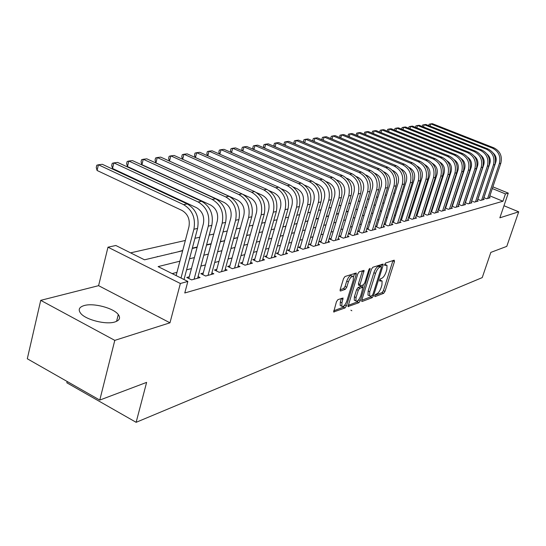 <?xml version="1.0" encoding="UTF-8"?>
<svg xmlns="http://www.w3.org/2000/svg" width="546" height="546" viewBox="0 0 546 546"><rect width="100%" height="100%" fill="white"/><g stroke="black" fill="none" stroke-linecap="round" stroke-linejoin="round"><path stroke-width="0.82" d="M374.74 295.679L374.952 296.628L383.667 293.332L384.991 291.38L394.465 261.575L394.192 260.176L385.551 263.042L384.561 265.349L387.012 265.308L386.855 269.533L386.056 272.045C384.875 275.348 383.435 277.443 381.736 278.33L380.596 278.733L379.647 280.112L379.613 281.019L382.104 280.951L381.934 285.073L381.149 287.565C379.975 290.841 378.535 292.943 376.829 293.864L375.689 294.294L374.74 295.679M114.953 321.949C119.608 320.372 120.721 317.909 118.284 314.551C113.609 308.04 93.482 302.723 84.166 305.555C79.122 307.098 77.942 309.671 80.631 313.261C85.551 319.792 106.095 324.972 114.953 321.949M337.94 299.611L336.459 301.726L333.681 311.95L345.031 307.951L346.471 305.869L356.204 274.372L356.238 273.02L345.017 276.501L343.536 278.61L340.192 289.53L340.151 290.868L340.581 290.991L345.27 289.339L346.737 287.251L348.382 281.893C350.123 277.573 351.788 275.812 353.371 276.617L353.262 280.221L346.853 300.996C345.086 305.344 343.414 307.098 341.83 306.265L341.953 302.805L343.065 298.027L337.94 299.611M99.781 400.075L27.3 358.77L40.725 300.348L114.79 340.37L99.781 400.075L146.621 382.384L136.131 422.317L482.227 277.607L490.834 252.395L506.784 246.369L518.7 211.821L499.856 217.82L508.271 193.12L505.432 193.905L502.934 201.235L184.773 292.984L187.851 281.436L180.364 283.504L107.978 247.188L115.854 245.502L144.513 259.807L182.644 250.75M114.79 340.37L169.97 322.809L180.364 283.504M361.8 300.102L361.752 301.378L362.135 301.474L372.181 297.679L373.539 295.686L383.087 265.383L383.135 264.046L372.829 267.267L371.43 269.28L361.8 300.102M358.879 302.709L348.007 306.559L357.773 273.846L359.213 271.792L364.08 270.406L360.094 284.446L360.046 285.763L360.435 285.865L363.37 284.828L364.776 282.801L368.871 269.669L370.113 268.325L360.285 300.675L358.879 302.709L357.261 301.938L348.014 305.419M518.7 211.821L503.972 205.74M149.078 258.722L157.364 256.757M163.568 255.282L171.574 253.378M182.726 250.457L177.587 251.952M197.188 247.024L192.329 248.177M211.159 243.714L206.606 244.792M220.4 241.523L224.037 240.922M233.736 238.356L236.165 238.042M246.642 235.299L247.925 235.244M285.995 225.962L285.49 226.085L285.838 226.242M297.154 223.321L296.185 223.785M307.978 220.755L306.245 221.396M318.482 218.263L316.011 218.844M328.685 215.841L326.385 216.387M338.595 213.493L336.466 213.998M348.232 211.206L346.253 211.677M355.767 209.418L357.412 209.248M365.021 207.221L365.854 207.241M408.77 196.847L408.36 197.147M416.543 195.004L415.574 195.236M424.119 193.209L423.252 193.414M431.517 191.455L430.746 191.639M438.731 189.742L438.049 189.906M445.775 188.07L445.181 188.213M452.648 186.445L452.136 186.561M483.852 197.625L486.595 198.758L490.144 197.782L489.325 197.447M477.764 199.249L480.576 200.416L484.206 199.42L483.367 199.072M471.539 200.914L474.419 202.109L478.132 201.085L477.272 200.73M465.172 202.614L468.12 203.842L471.915 202.798L471.034 202.43M458.66 204.347L461.677 205.61L465.561 204.545L464.66 204.17M451.992 206.129L455.077 207.425L459.056 206.333L458.135 205.944M445.167 207.944L448.327 209.282L452.402 208.162L451.453 207.767M438.172 209.807L441.414 211.186L445.584 210.039L444.615 209.63M431.012 211.712L434.336 213.131L438.602 211.957L437.612 211.534M423.669 213.663L427.081 215.124L431.456 213.923L430.439 213.493M416.148 215.67L419.642 217.171L424.126 215.936L423.082 215.493M408.435 217.718L412.018 219.267L416.618 218.004L415.547 217.54M400.518 219.82L404.204 221.417L408.913 220.12L407.821 219.649M392.403 221.969L396.184 223.621L401.017 222.29L399.89 221.806M384.07 224.181L387.953 225.887L392.915 224.522L391.762 224.017M375.512 226.447L379.504 228.208L384.602 226.808L383.415 226.283M368.284 228.365L366.741 228.781L370.83 230.596L376.064 229.156L374.843 228.617M359.37 230.774L357.787 231.204L361.916 233.046L367.294 231.565L366.038 231.013M350.211 233.251L348.587 233.695L352.757 235.565L358.285 234.043L356.995 233.47M340.8 235.797L339.127 236.247L343.345 238.152L349.024 236.595L347.7 235.995M331.122 238.418L329.402 238.882L333.661 240.82L339.503 239.209L338.138 238.588M321.171 241.107L319.396 241.591L323.703 243.557L329.709 241.905L328.303 241.264M310.92 243.878L309.097 244.376L313.445 246.376L319.635 244.676L318.188 244.007M300.375 246.737L298.498 247.242L302.894 249.276L309.261 247.529L307.767 246.84M289.51 249.672L287.571 250.198L292.014 252.272L298.58 250.464L297.038 249.747M278.31 252.702L276.317 253.242L280.808 255.351L287.571 253.494L285.981 252.75M266.769 255.828L264.714 256.381L269.253 258.531L276.228 256.613L274.59 255.835M254.866 259.05L252.743 259.623L257.33 261.807L264.53 259.828L262.831 259.022M242.581 262.367L240.39 262.96L245.024 265.192L252.457 263.152L250.703 262.312M229.9 265.8L227.634 266.414L232.323 268.687L239.994 266.578L238.186 265.704M216.796 269.349L214.462 269.977L219.199 272.297L227.122 270.113L225.252 269.205M203.255 273.007L200.839 273.662L205.63 276.023L213.827 273.771L211.889 272.823M189.257 276.795L186.752 277.47L191.598 279.886L200.075 277.552L198.068 276.563M502.934 201.235L489.858 195.857M461.042 198.109L460.688 198.198M454.449 199.829L454.019 199.938M447.706 201.59L447.194 201.727M440.799 203.399L440.206 203.556M433.722 205.248L433.039 205.426M426.474 207.139L425.703 207.344M419.048 209.084L418.175 209.309M411.431 211.07L410.462 211.329M403.624 213.111L402.545 213.397M395.618 215.206L394.43 215.52M387.401 217.356L386.09 217.697M378.958 219.56L377.532 219.936M370.297 221.826L368.741 222.229M361.397 224.147L359.712 224.59M352.259 226.542L350.423 227.02M342.854 228.999L340.875 229.518M333.19 231.524L331.053 232.084M323.246 234.125L320.939 234.725M313.015 236.8L310.531 237.442M302.477 239.551L299.815 240.247M291.625 242.39L288.766 243.134M280.439 245.311L277.375 246.11M268.905 248.328L265.629 249.181M257.009 251.433L253.508 252.348M244.738 254.641L240.991 255.624M232.064 257.958L228.057 259.002M218.973 261.377L214.694 262.496M205.439 264.912L200.88 266.107M191.448 268.571L186.582 269.847M176.965 272.358L172.167 273.607M459.172 203.774L458.817 203.87M452.573 205.562L452.136 205.678M445.816 207.391L445.304 207.528M438.895 209.261L438.302 209.418M431.811 211.179L431.122 211.363M424.549 213.145L423.771 213.35M417.11 215.151L416.236 215.39M409.48 217.219L408.51 217.479M401.658 219.335L400.58 219.629M393.639 221.505L392.444 221.826M385.408 223.73L384.097 224.085M376.958 226.017L375.525 226.406M448.034 181.101L447.44 181.238M441.011 182.692L440.329 182.849M433.811 184.323L433.039 184.493M426.433 185.988L425.566 186.186M418.864 187.694L417.902 187.913M411.104 189.448L410.032 189.694M403.146 191.25L401.965 191.516M394.976 193.1L393.673 193.386M386.588 194.99L385.169 195.311M377.968 196.942L376.426 197.29M369.123 198.942L367.438 199.317M360.026 200.996L358.203 201.406M350.675 203.105L348.703 203.556M341.059 205.282L338.93 205.76M331.156 207.521L328.863 208.04M320.973 209.821L318.502 210.381M310.483 212.189L307.828 212.79M299.672 214.633L296.826 215.281M288.527 217.151L285.476 217.84M277.04 219.751L273.778 220.488M265.185 222.427L261.691 223.218M252.955 225.191L249.215 226.037M240.315 228.051L236.322 228.951M227.259 230.999L223 231.961M213.766 234.05L209.214 235.08M199.802 237.203L194.942 238.302M185.347 240.472L130.576 252.853M459.8 183.497L459.452 183.354M454.34 181.252L453.924 181.081M259.418 232.268L259.773 232.432M248 234.978L248.362 235.142M236.241 237.763L236.602 237.933M224.119 240.643L224.481 240.813M171.656 253.085L172.038 253.269M157.446 256.449L157.835 256.64M67.158 381.483L66.837 382.787L136.131 422.317M169.97 322.809L98.594 285.667L40.725 300.348M98.594 285.667L107.978 247.188M456.729 172.468L457.241 172.359M179.907 261.179L158.128 266.605L187.851 281.436M463.534 190.54L463.179 190.629M456.961 192.178L456.524 192.288M450.232 193.857L449.72 193.98M443.338 195.57L442.745 195.721M436.281 197.331L435.599 197.495M429.054 199.126L428.276 199.324M421.642 200.976L420.768 201.194M414.045 202.866L413.069 203.105M406.251 204.805L405.173 205.078M398.259 206.797L397.072 207.091M390.056 208.838L388.752 209.166M381.634 210.94L380.214 211.295M372.993 213.09L371.437 213.479M364.107 215.301L362.421 215.725M354.982 217.574L353.153 218.031M345.598 219.915L343.618 220.407M335.947 222.318L333.811 222.85M326.023 224.788L323.723 225.361M315.806 227.334L313.329 227.948M305.282 229.955L302.627 230.617M294.444 232.651L291.591 233.36M283.278 235.435L280.221 236.2M271.758 238.302L268.482 239.121M259.882 241.264L256.374 242.137M247.618 244.315L243.871 245.25M234.957 247.468L230.958 248.464M221.881 250.723L217.608 251.788M208.36 254.095L203.801 255.228M194.376 257.575L189.51 258.79M505.432 193.905L492.315 188.547M462.38 174.42L462.728 174.563M492.888 186.855L508.271 193.12M462.182 176.249L461.827 176.105M456.702 174.01L456.285 173.84M192.247 248.471L197.106 247.318M206.525 245.079L211.084 244.001M220.325 241.803L224.59 240.786M233.661 238.636L237.66 237.687M246.567 235.572L250.307 234.684M259.057 232.603L262.551 231.77M271.15 229.73L274.42 228.958M282.869 226.952L285.92 226.221M294.226 224.249L297.079 223.573M305.248 221.635L307.903 221.007M315.936 219.096L318.407 218.509M326.31 216.632L328.61 216.086M336.391 214.237L338.52 213.732M346.178 211.916L348.157 211.445M355.699 209.65L357.521 209.22M364.953 207.46L366.632 207.057M373.949 205.316L375.498 204.948M382.712 203.242L384.131 202.9M391.236 201.215L392.533 200.908M399.535 199.242L400.723 198.962M407.623 197.324L408.695 197.065M415.506 195.448L416.475 195.222M423.184 193.625L424.058 193.42M430.678 191.844L431.449 191.666M437.988 190.11L438.663 189.953M445.113 188.418L445.707 188.281M452.074 186.766L452.579 186.643M458.865 185.155L459.295 185.053M465.499 183.579L465.854 183.497M351.849 310.749L350.907 310.203M381.34 280.596L379.736 279.859M386.254 264.967L384.664 264.237M374.884 295.311L382.091 292.595L383.422 290.649L392.949 260.585M380.896 266.489L381.558 264.373M361.759 300.245L370.584 296.928L371.56 295.843M371.99 295.679L372.952 294.287L381.34 267.636L381.374 266.707L379.914 267.049C378.187 267.929 376.713 270.052 375.512 273.423L369.758 291.755L369.587 295.85L370.775 296.137L371.99 295.679M379.791 266.038L381.128 266.646M368.803 295.475L367.984 295.093L368.147 291.004L373.894 272.679C375.095 269.308 376.563 267.185 378.296 266.311L379.511 265.909M358.688 285.128L358.449 283.681L362.462 270.707M363.363 284.835L362.633 287.169M358.729 299.706L360.285 300.675M356.026 297.529L355.896 300.976C357.412 301.733 359.022 300.007 360.729 295.796L363.001 287.339L359.684 288.288L358.265 290.329L356.026 297.529L354.395 296.758L354.265 300.204L355.009 300.553M362.735 287.21L360.988 286.479L362.619 287.237M354.395 296.758L356.627 289.564L358.046 287.524L360.988 286.479M357.261 301.938L358.667 299.911M340.991 305.862L340.178 305.473L340.295 302.013L341.414 298.348M352.579 276.256L351.706 275.846C350.116 275.041 348.45 276.795 346.717 281.108L348.382 281.893M340.124 289.769L343.605 288.554L345.072 286.466L346.717 281.108M353.515 276.911L354.613 273.314M333.681 310.81L343.386 307.166L344.895 304.866M493.925 147.857L492.444 148.13L430.774 123.881L432.384 123.683L493.925 147.857C500.15 151.078 502.45 156.224 500.812 163.295L489.114 198.068M492.444 148.13C498.689 151.358 500.989 156.518 499.351 163.609L487.639 198.471M483.913 197.652L495.788 162.196C496.778 158.572 495.904 155.521 493.168 153.037M428.719 125.594L429.149 124.235L430.774 123.881L430.064 126.126M487.967 148.949L486.459 149.222L424.242 124.679L425.887 124.481L487.967 148.949C494.253 152.204 496.573 157.412 494.922 164.564L483.149 199.706M486.459 149.222C492.758 152.491 495.079 157.712 493.434 164.885L481.64 200.123M477.88 199.297L489.837 163.445C490.847 159.691 489.912 156.559 487.018 154.054M422.167 126.447L422.611 125.041L424.242 124.679L423.519 126.986M481.879 150.061L480.33 150.341L417.567 125.505L419.253 125.293L481.879 150.061C488.22 153.365 490.561 158.627 488.902 165.854L477.054 201.385M480.33 150.341C486.691 153.651 489.039 158.934 487.38 166.182L475.505 201.808M471.71 200.983L483.756 164.728C484.78 160.838 483.776 157.623 480.733 155.105M415.472 127.327L415.929 125.86L417.567 125.505L416.83 127.866M475.648 151.201L474.065 151.488L410.742 126.344L412.469 126.133L475.648 151.201C482.043 154.538 484.411 159.869 482.746 167.178L470.816 203.098M474.065 151.488C480.48 154.839 482.855 160.183 481.183 167.513L469.232 203.535M465.404 202.702L477.525 166.045C478.576 162.005 477.497 158.722 474.303 156.183M408.633 128.221L409.104 126.706L410.742 126.344L409.991 128.76M469.267 152.368L467.649 152.662L403.767 127.204L405.528 126.986L469.267 152.368C475.73 155.746 478.119 161.138 476.446 168.53L464.434 204.852M467.649 152.662C474.126 156.054 476.528 161.459 474.849 168.871L462.817 205.303M458.947 204.47L471.157 167.383C472.222 163.206 471.075 159.841 467.724 157.296M401.665 129.149L402.115 127.566L403.767 127.204L402.996 129.689M462.742 153.562L461.09 153.863L396.628 128.078L398.43 127.86L462.742 153.562C469.267 156.989 471.683 162.435 469.997 169.915L457.903 206.647M461.09 153.863C467.622 157.303 470.051 162.769 468.359 170.27L456.244 207.105M452.341 206.272L464.632 168.755C465.711 164.435 464.496 160.995 460.988 158.442M394.54 130.105L394.97 128.446L396.628 128.078L395.843 130.631M456.06 154.784L454.368 155.091L389.318 128.979L391.161 128.754L456.06 154.784C462.646 158.251 465.09 163.766 463.39 171.335L451.221 208.49M454.368 155.091C460.967 158.572 463.418 164.107 461.718 171.697L449.522 208.954M445.577 208.122L457.957 170.168C459.05 165.691 457.766 162.176 454.095 159.616M387.257 131.088L387.66 129.347L389.318 128.979L388.52 131.6M449.222 156.033L447.481 156.354L381.845 129.9L383.729 129.668L449.222 156.033C455.869 159.548 458.34 165.131 456.633 172.789L444.376 210.374M447.481 156.354C454.149 159.876 456.62 165.479 454.914 173.157L442.635 210.852M438.65 210.012L451.119 171.608C452.225 166.98 450.866 163.391 447.038 160.831M379.798 132.091L380.18 130.276L381.845 129.9L381.026 132.589M442.212 157.316L440.431 157.644L374.187 130.842L376.119 130.603L442.212 157.316C448.921 160.879 451.419 166.53 449.706 174.276L437.366 212.298M440.431 157.644C447.16 161.213 449.665 166.885 447.945 174.652L435.585 212.79M431.558 211.95L444.116 173.082C445.236 168.298 443.802 164.633 439.81 162.073M372.16 133.122L372.515 131.217L374.187 130.842L373.355 133.606M435.032 158.627L433.21 158.961L366.346 131.804L368.325 131.566L435.032 158.627C441.81 162.237 444.328 167.956 442.608 175.798L430.187 214.271M433.21 158.961C440.001 162.585 442.533 168.325 440.806 176.187L428.364 214.776M424.297 213.936L436.937 174.59C438.069 169.656 436.561 165.909 432.398 163.356M364.346 134.179L364.673 132.187L366.346 131.804L365.492 134.644M427.668 159.978L425.805 160.319L358.319 132.794L360.34 132.548L427.668 159.978C434.514 163.629 437.066 169.424 435.333 177.361L422.822 216.298M425.805 160.319C432.657 163.984 435.223 169.799 433.483 177.757L420.959 216.81M416.851 215.97L429.579 176.146C430.726 171.041 429.136 167.219 424.808 164.68M356.34 135.258L356.634 133.176L358.319 132.794L357.446 135.715M420.127 161.357L418.209 161.705L350.088 133.811L352.163 133.552L420.127 161.357C427.033 165.063 429.613 170.932 427.873 178.965L415.281 218.373M418.209 161.705C425.136 165.424 427.723 171.314 425.976 179.368L413.37 218.898M409.213 218.052L422.031 177.73C423.191 172.461 421.519 168.564 417.028 166.039M348.13 136.37L348.403 134.193L350.088 133.811L349.194 136.814M412.387 162.769L410.421 163.131L341.653 134.848L343.782 134.582L412.387 162.769C419.362 166.53 421.976 172.475 420.222 180.603L407.548 220.495M410.421 163.131C417.417 166.899 420.031 172.864 418.277 181.026L405.582 221.041M401.385 220.195L414.291 179.361C415.458 173.935 413.718 169.963 409.063 167.451L409.043 167.438M339.721 137.517L339.96 135.231L341.653 134.848L340.738 137.933M404.443 164.223L402.429 164.592L332.999 135.913L335.183 135.64L404.443 164.223C411.493 168.031 414.134 174.058 412.373 182.289L399.617 222.679M402.429 164.592C409.493 168.414 412.141 174.461 410.374 182.719L397.597 223.232M393.359 222.393L406.354 181.033C407.528 175.539 405.76 171.512 401.064 168.967L400.846 168.878M331.101 138.691L330.808 138.015L331.306 136.302L332.999 135.913L332.07 139.094M396.294 165.711L394.226 166.093L324.133 137.005L326.371 136.725L396.294 165.711C403.412 169.581 406.087 175.682 404.313 184.022L391.475 224.918M394.226 166.093C401.365 169.97 404.04 176.092 402.265 184.459L389.407 225.484M385.121 224.645L398.205 182.753C399.385 177.184 397.597 173.109 392.854 170.523L392.424 170.345M322.256 139.892L321.928 139.128L322.433 137.394L324.133 137.005L323.177 140.281M387.926 167.247L385.804 167.636L315.028 138.124L317.328 137.845L387.926 167.247C395.12 171.164 397.829 177.348 396.041 185.797L383.121 227.218M385.804 167.636C393.011 171.567 395.727 177.771 393.939 186.247L380.999 227.798M376.665 226.959L389.837 184.514C391.025 178.876 389.216 174.74 384.418 172.12L383.77 171.847M313.186 141.134L312.824 140.274L313.329 138.52L315.028 138.124L314.059 141.496M379.34 168.816L377.156 169.212L305.685 139.271L308.046 138.984L379.34 168.816C386.602 172.795 389.339 179.061 387.551 187.626L374.542 229.573M377.156 169.212C384.439 173.205 387.182 179.498 385.394 188.09L372.365 230.173M367.984 229.334L381.245 186.322C382.432 180.61 380.61 176.419 375.764 173.758L374.87 173.382M303.869 142.41L303.48 141.448L303.986 139.674L305.685 139.271L304.695 142.752M370.509 170.427L368.27 170.843L296.096 140.452L298.519 140.158L370.509 170.427C377.852 174.467 380.623 180.822 378.822 189.496L365.731 231.995M368.27 170.843C375.628 174.891 378.405 181.272 376.603 189.974L363.493 232.616M359.063 231.77L372.413 188.186C373.614 182.391 371.765 178.146 366.864 175.443L365.718 174.959M294.314 143.721L293.885 142.656L294.396 140.854L296.096 140.452L295.079 144.042M361.438 172.092L359.132 172.509L286.247 141.667L288.738 141.359L361.438 172.092C368.857 176.187 371.662 182.63 369.854 191.421L356.681 234.487M359.132 172.509C366.571 176.624 369.383 183.094 367.574 191.912L354.381 235.121M349.904 234.282L363.343 190.097C364.544 184.227 362.667 179.921 357.726 177.177L356.292 176.57M284.5 145.065L284.029 143.891L284.541 142.069L286.247 141.667L285.203 145.366M352.115 173.799L349.74 174.229L276.126 142.916L278.685 142.595L352.115 173.799C359.609 177.955 362.448 184.493 360.633 193.407L347.379 237.046M349.74 174.229C357.255 178.405 360.107 184.964 358.285 193.905L345.011 237.694M340.479 236.862L354.013 192.062C355.214 186.111 353.323 181.743 348.321 178.958L346.587 178.214M274.413 146.458L273.908 145.168L274.42 143.318L276.126 142.916L275.061 146.738M342.519 175.553L340.083 175.996L265.725 144.192L268.352 143.871L342.519 175.553C350.095 179.777 352.975 186.404 351.146 195.441L337.81 239.674M340.083 175.996C347.679 180.235 350.559 186.889 348.737 195.959L335.374 240.342M330.794 239.517L344.41 194.083C345.625 188.049 343.707 183.62 338.656 180.794L336.589 179.907M264.046 147.884L263.506 146.478L264.018 144.601L265.725 144.192L264.633 148.143M332.65 177.354L330.139 177.812L255.037 145.509L257.732 145.175L332.65 177.354C340.308 181.647 343.222 188.377 341.387 197.536L327.969 242.383M330.139 177.812C337.817 182.125 340.738 188.875 338.902 198.068L325.464 243.072M320.83 242.247L334.534 196.164C335.756 190.049 333.811 185.551 328.706 182.678L326.276 181.627M253.392 149.358L252.812 147.823L253.33 145.918L255.037 145.509L253.917 149.59M322.488 179.211L319.901 179.689L244.035 146.86L246.812 146.519L322.488 179.211C330.234 183.572 333.183 190.404 331.34 199.693L317.84 245.168M319.901 179.689C327.668 184.063 330.623 190.916 328.781 200.245L315.26 245.877M310.578 245.052L324.372 198.307C325.593 192.103 323.621 187.537 318.461 184.616L315.636 183.388M242.431 150.88L241.81 149.201L242.328 147.277L244.035 146.86L242.888 151.085M312.025 181.129L309.364 181.613L232.719 148.253L235.579 147.905L312.025 181.129C319.854 185.558 322.843 192.485 320.993 201.918L307.412 248.034M309.364 181.613C317.212 186.063 320.209 193.018 318.359 202.484L304.764 248.764M300.02 247.945L313.895 200.512C315.124 194.219 313.131 189.585 307.91 186.616L304.641 185.19M231.149 152.45L230.487 150.628L231.013 148.669L232.719 148.253L231.545 152.621M301.249 183.101L298.505 183.599L221.062 149.693L224.01 149.324L301.249 183.101C309.159 187.606 312.189 194.642 310.333 204.211L296.676 250.989M298.505 183.599C306.436 188.124 309.473 195.188 307.616 204.791L293.939 251.74M289.148 250.928L303.105 202.784C304.34 196.396 302.32 191.694 297.044 188.677L293.277 187.019M219.54 154.068L218.837 152.088L219.362 150.109L221.062 149.693L219.861 154.211M290.138 185.128L287.312 185.647L209.063 151.167L212.101 150.792L290.138 185.128C298.136 189.708 301.208 196.853 299.345 206.565L285.613 254.033M287.312 185.647C295.331 190.247 298.409 197.42 296.546 207.166L282.794 254.805M277.941 254.006L291.987 205.125C293.222 198.642 291.175 193.871 285.838 190.8L281.511 188.882M207.582 155.74L206.838 153.597L207.371 151.59L209.063 151.167L207.835 155.849M278.685 187.223L275.764 187.763L196.703 152.689L199.829 152.307L278.685 187.223C286.773 191.885 289.878 199.14 288.015 209.002L274.208 257.166M275.764 187.763C283.872 192.438 286.991 199.727 285.128 209.623L271.301 257.965M266.387 257.173L280.514 207.541C281.756 200.962 279.682 196.11 274.29 192.991L269.294 190.766M195.263 157.466L194.478 155.153L195.011 153.112L196.703 152.689L195.441 157.541M266.864 189.387L263.848 189.94L183.961 154.259L187.182 153.863L266.864 189.387C275.041 194.13 278.194 201.501 276.324 211.514L262.442 260.401M263.848 189.94C272.051 194.697 275.218 202.102 273.341 212.155L259.446 261.227M254.47 260.442L268.68 210.039C269.922 203.351 267.82 198.423 262.367 195.25L256.552 192.636M182.562 159.248L181.743 156.757L182.275 154.682L183.961 154.259L182.664 159.296M254.661 191.619L251.549 192.192L170.816 155.876L174.14 155.467L254.661 191.619C262.933 196.444 266.134 203.938 264.257 214.107L250.307 263.738M251.549 192.192C259.848 197.031 263.056 204.559 261.179 214.762L247.208 264.592M242.178 263.82L256.463 212.612C257.705 205.822 255.576 200.812 250.061 197.584L243.004 194.39M169.465 161.09L168.605 158.408L169.137 156.306L170.816 155.876L169.492 161.104M242.062 193.926L238.848 194.512L157.255 157.541L160.688 157.118L242.062 193.926C250.43 198.833 253.672 206.456 251.788 216.782L237.769 267.185M238.848 194.512C247.236 199.447 250.491 207.098 248.614 217.465L234.575 268.066M229.484 267.308L243.844 215.267C245.093 208.374 242.929 203.283 237.353 199.993L155.917 162.885L155.05 160.108L155.59 157.978L157.255 157.541L155.917 162.885M229.047 196.307L225.723 196.915L143.264 159.268L146.799 158.831L229.047 196.307C237.51 201.303 240.793 209.05 238.909 219.547L224.829 270.748M225.723 196.915C234.207 201.938 237.51 209.719 235.626 220.256L221.526 271.655M216.366 270.912L230.808 218.018C232.057 211.009 229.859 205.828 224.222 202.477L141.919 164.694L141.066 161.869L141.598 159.698L143.264 159.268L141.919 164.694M215.588 198.764L212.148 199.392L128.808 161.043L132.466 160.599L215.588 198.764C224.147 203.863 227.484 211.739 225.594 222.406L211.452 274.426M212.148 199.392C220.734 204.511 224.085 212.428 222.195 223.137L208.04 275.361M202.819 274.638L217.322 220.857C218.571 213.732 216.346 208.47 210.64 205.05L127.464 166.564L126.617 163.684L127.157 161.486L128.808 161.043L127.464 166.564M201.665 201.31L198.109 201.965L113.868 162.885L117.649 162.421L201.665 201.31C210.326 206.504 213.711 214.523 211.821 225.368L197.625 278.228M198.109 201.965C206.791 207.18 210.19 215.233 208.306 226.119L194.089 279.197M188.8 278.494L203.371 223.792C204.627 216.557 202.361 211.193 196.594 207.719L112.524 168.489L111.691 165.561L112.23 163.322L113.868 162.885L112.524 168.489M187.258 203.951L183.572 204.62L98.423 164.783L102.334 164.305L187.258 203.951C196.014 209.241 199.454 217.397 197.563 228.426L184.016 279.525M183.572 204.62C192.363 209.937 195.809 218.134 193.919 229.211L181.013 278.023M176.119 275.58L188.936 226.836C190.185 219.472 187.892 214.018 182.05 210.469L97.079 170.482L96.26 167.499L96.799 165.226L98.423 164.783L97.079 170.482M379.668 280.064L380.992 280.678M384.596 264.428L385.933 265.035M392.874 260.858L394.465 261.575M383.422 290.649L384.991 291.38M382.091 292.595L383.667 293.332M381.477 264.646L383.087 265.383M372.502 295.202L373.539 295.686M370.584 296.928L372.181 297.679M361.698 301.269L362.135 301.474M378.296 266.311L379.914 267.049M373.894 272.679L375.512 273.423M368.147 291.004L369.758 291.755M347.952 306.442L348.423 306.668M362.387 270.993L364.039 271.751M358.449 283.681L360.094 284.446M369.233 268.878L370.086 269.267M358.046 287.524L359.684 288.288M356.627 289.564L358.265 290.329M341.359 298.546L343.018 299.331M340.295 302.013L341.953 302.805M345.072 286.466L346.737 287.251M343.605 288.554L345.27 289.339M340.097 290.759L340.581 290.991M354.538 273.601L356.204 274.372M344.826 305.084L346.471 305.869M343.386 307.166L345.031 307.951M333.626 311.834L334.125 312.073M500.812 163.295L499.351 163.609M494.922 164.564L493.434 164.885M488.902 165.854L487.38 166.182M482.746 167.178L481.183 167.513M476.446 168.53L474.849 168.871M469.997 169.915L468.359 170.27M463.39 171.335L461.718 171.697M456.633 172.789L454.914 173.157M449.706 174.276L447.945 174.652M442.608 175.798L440.806 176.187M435.333 177.361L433.483 177.757M427.873 178.965L425.976 179.368M420.222 180.603L418.277 181.026M412.373 182.289L410.374 182.719M404.313 184.022L402.265 184.459M396.041 185.797L393.939 186.247M387.551 187.626L385.394 188.09M378.822 189.496L376.603 189.974M369.854 191.421L367.574 191.912M360.633 193.407L358.285 193.905M351.146 195.441L348.737 195.959M341.387 197.536L338.902 198.068M331.34 199.693L328.781 200.245M320.993 201.918L318.359 202.484M310.333 204.211L307.616 204.791M299.345 206.565L296.546 207.166M288.015 209.002L285.128 209.623M276.324 211.514L273.341 212.155M264.257 214.107L261.179 214.762M251.788 216.782L248.614 217.465M238.909 219.547L235.626 220.256M225.594 222.406L222.195 223.137M211.821 225.368L208.306 226.119M197.563 228.426L193.919 229.211M118.284 314.551L116.585 321.335M379.757 265.97L381.204 266.632M367.984 295.093L369.587 295.85M358.408 284.998L360.046 285.763M354.265 300.204L355.896 300.976M340.178 305.473L341.83 306.265"/></g></svg>
